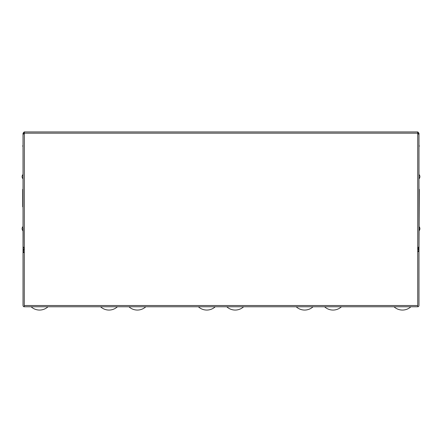 <?xml version="1.0" encoding="UTF-8"?>
<svg xmlns="http://www.w3.org/2000/svg" width="442" height="442" viewBox="0 0 442 442"><rect width="100%" height="100%" fill="white"/><g stroke="black" fill="none" stroke-linecap="round" stroke-linejoin="round"><path stroke-width="0.66" d="M31.128 306.77A12.42 12.42 0 0 0 47.974 306.77M100.566 306.77A12.42 12.42 0 0 0 117.412 306.77M417.729 251.581L418.966 251.581L418.966 305.527A1.243 1.243 0 0 1 417.729 306.77L24.271 306.77A1.243 1.243 0 0 1 23.034 305.527L23.034 252.537L24.271 252.537M23.034 224.354L23.034 226.525A3 3 0 0 0 23.034 230.873L23.034 233.05M23.144 228.089L23.034 252.537L23.144 251.725L24.271 252.045M418.966 233.05L418.966 224.354M418.966 181.005L418.966 178.828A3 3 0 0 0 419.9 176.656A3 3 0 0 1 418.966 178.828M419.9 176.656A3 3 0 0 0 418.966 174.48L418.966 172.308M418.966 164.54L418.966 189.386L419.281 189.386L418.966 251.581L418.856 251.089L417.729 251.41M24.338 133.219L24.271 306.77M24.271 305.527L417.729 305.527L417.729 306.77M23.144 247.117L23.144 251.725L24.199 247.99M23.034 250.128L23.034 235.846M23.034 178.828L23.034 174.48A3 3 0 0 0 23.034 178.828M418.856 247.117L418.856 251.089L417.955 247.896M418.966 250.128L418.966 235.846M419.9 228.702A3 3 0 0 1 418.966 230.873A3 3 0 0 0 418.966 226.525M417.729 305.527L417.729 133.18L24.293 133.18M417.662 133.241L418.966 134.545L418.966 246.774L417.662 248.078M417.673 133.202L417.707 131.937L417.729 133.18M24.338 248.078L23.034 246.774L23.034 134.545L24.293 133.219L24.271 131.937L417.707 131.937M24.338 131.937L24.327 133.246M24.161 131.948L23.034 133.241L24.271 133.241M417.839 131.948L418.966 133.241L417.729 133.28M23.034 133.241L23.034 134.545M418.966 153.363L418.966 133.241M23.034 206.779L22.719 206.779L22.719 189.386L23.034 189.386M23.034 144.982L22.719 146.225L23.034 146.225M418.966 144.982L419.281 146.225L418.966 146.225M198.386 306.77A12.42 12.42 0 0 0 215.232 306.77M296.206 306.77A12.42 12.42 0 0 0 313.052 306.77M128.948 306.77A12.42 12.42 0 0 0 145.794 306.77M226.768 306.77A12.42 12.42 0 0 0 243.614 306.77M324.588 306.77A12.42 12.42 0 0 0 341.434 306.77M394.026 306.77A12.42 12.42 0 0 0 410.872 306.77"/></g></svg>
